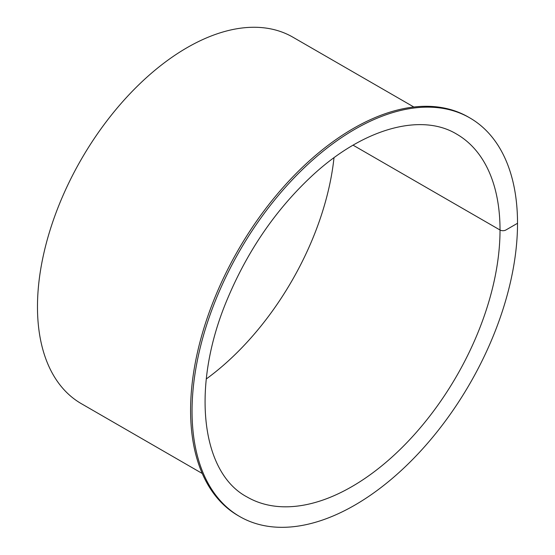 <?xml version="1.0" encoding="UTF-8"?>
<svg xmlns="http://www.w3.org/2000/svg" width="555" height="555" viewBox="0 0 555 555"><rect width="100%" height="100%" fill="white"/><g stroke="black" fill="none" stroke-linecap="round" stroke-linejoin="round"><path stroke-width="0.83" d="M500.027 230.013A4.128 2.38 -0 0 0 505.855 230.013L517.524 223.276A230.145 132.874 -60 0 1 417.062 454.885A230.145 132.874 -60 0 1 239.711 516.545A230.145 132.874 -60 0 1 239.711 250.798A230.145 132.874 -60 0 1 469.856 117.924A230.145 132.874 -60 0 1 517.524 223.276L505.855 230.013A4.128 2.38 0 0 1 500.027 230.013A209.526 120.969 -60 0 1 408.57 440.871A209.526 120.969 -60 0 1 247.107 497.002C200.487 472.465 190.67 385.128 227.675 298.389C248.092 249.972 276.321 209.02 312.354 175.546C363.324 128.316 421.113 112.561 456.633 134.095A209.526 120.969 -60 0 1 500.027 230.013L353.077 145.174L500.027 230.013M239.711 516.545L238.255 515.706A230.145 132.874 -60 0 1 238.255 249.951A230.145 132.874 -60 0 1 468.399 117.077L469.856 117.924M202.263 473.491L81.301 403.651A211.587 122.162 -60 0 1 81.294 159.334A211.587 122.162 -60 0 1 292.88 37.178L413.85 107.011M333.999 157.738A209.526 120.969 -60 0 1 206.266 378.982"/></g></svg>
